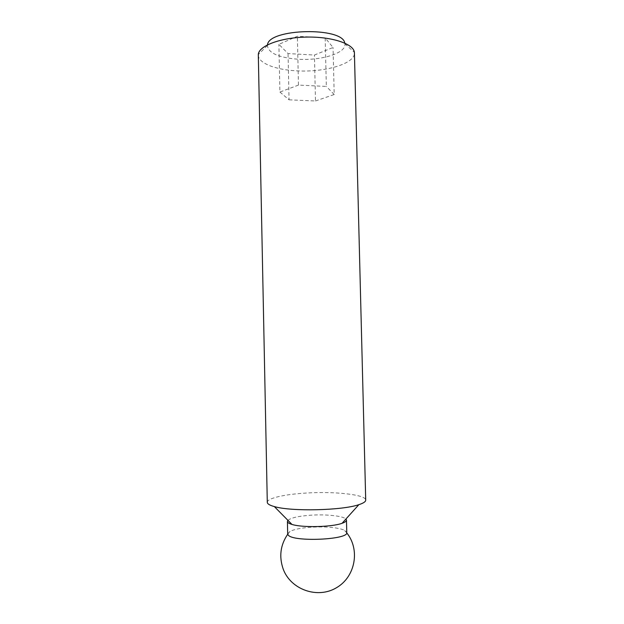 <?xml version="1.0" encoding="UTF-8"?>
<svg xmlns="http://www.w3.org/2000/svg" width="624" height="624" viewBox="0 0 624 624"><rect width="100%" height="100%" fill="white"/><g stroke="black" fill="none" stroke-linecap="round" stroke-linejoin="round"><path stroke-width="0.47" stroke-dasharray="3.12 2.34" d="M258.289 55.107C258.274 63.211 275.722 69.865 296.852 70.84C324.706 72.556 355.134 63.742 354.416 52.923M267.493 44.834L267.376 45.521C268.421 53.134 278.764 57.712 298.405 59.249C321.641 60.778 346.726 52.915 344.908 43.766L344.76 43.079M325.182 37.916L297.375 36.239L278.897 44.351L288.046 53.57L314.434 55.037L333.06 47.486L325.182 37.916L326.336 86.416L298.459 85.098L297.375 36.239M298.459 85.098L279.911 92.04L278.897 44.351M279.911 92.04L289.052 99.824L288.046 53.57M287.68 533.879L290.035 531.352C294.278 529.308 301.228 527.927 310.885 527.218C325.931 526.406 337.069 527.374 344.308 530.119L346.772 532.537M287.921 520.338C290.932 517.811 298.498 516.103 310.619 515.213C325.993 514.137 343.028 515.9 345.922 519.02M267.29 502.336C267.025 498.241 284.661 494.278 306.212 493.054C334.604 491.221 366.015 494.614 365.711 500.105M289.052 99.824L315.494 100.979L314.434 55.037M315.494 100.979L334.191 94.513L333.06 47.486M334.191 94.513L326.336 86.416M267.376 45.521L258.305 54.538M344.908 43.766L354.377 52.354M290.035 531.352L287.734 534.222M346.733 532.88L344.308 530.119"/><path stroke-width="0.94" d="M354.416 52.923L354.377 52.354C353.707 43.836 331.742 36.457 305.971 37.089C280.192 37.627 258.586 45.997 258.305 54.538L267.29 502.336C267.345 503.888 269.693 505.307 274.334 506.579C291.112 511.672 342.334 510.51 358.87 504.66C363.449 503.178 365.734 501.657 365.711 500.105L354.416 52.923M344.76 43.079C342.818 26.731 268.687 28.415 267.493 44.834M345.922 519.02L346.468 520.104L346.772 532.537C348.972 539.776 292.913 542.217 288.21 535.025L287.68 533.879L287.422 521.446L287.921 520.338M346.468 520.104C346.476 521.204 345.01 522.272 342.069 523.294C331.874 527.124 302.312 527.795 291.962 524.433C288.982 523.544 287.469 522.545 287.422 521.446M287.734 534.222C280.387 544.97 278.881 556.608 283.218 569.135C290.745 589.602 317.538 599.173 336.492 587.722C355.649 576.654 360.173 549.323 346.733 532.88M342.069 523.294L358.87 504.66M291.962 524.433L274.334 506.579"/></g></svg>
